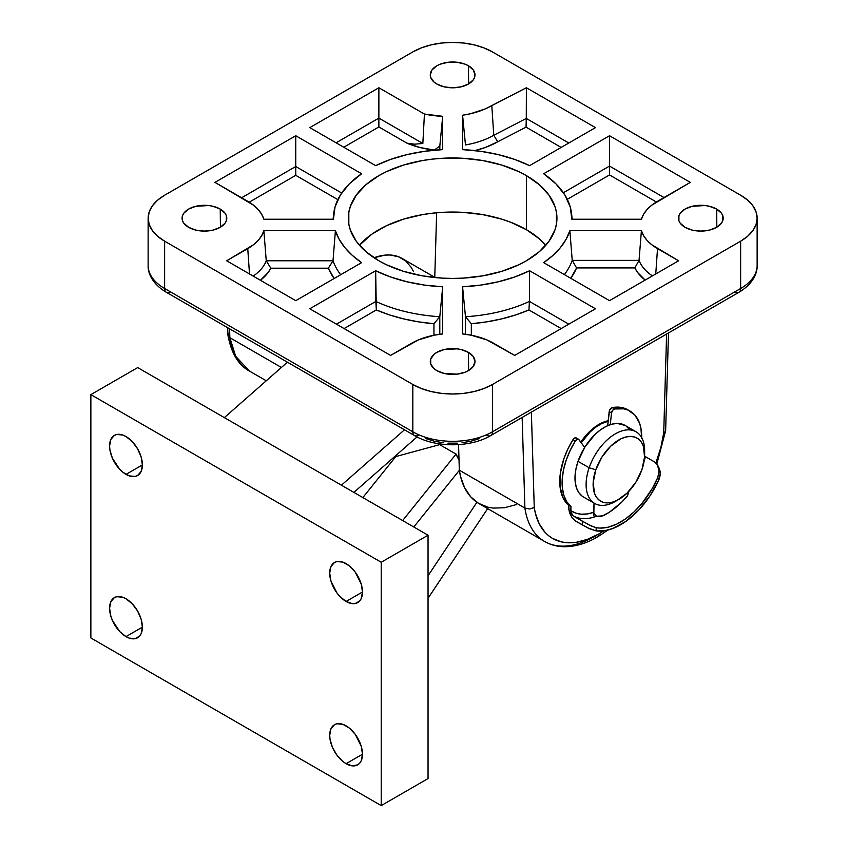 <?xml version="1.0" encoding="UTF-8"?>
<svg xmlns="http://www.w3.org/2000/svg" width="848" height="848" viewBox="0 0 848 848"><rect width="100%" height="100%" fill="white"/><g stroke="black" fill="none" stroke-linecap="round" stroke-linejoin="round"><path stroke-width="1.27" d="M663.719 432.787A92.718 53.53 -60 0 1 655.896 462.881L660.889 447.352L663.719 432.787L665.15 431.749L663.719 432.787L666.602 334.048L663.719 432.787M603.861 530.837L598.985 533.869A6.625 3.827 60 0 1 597.607 536.901A6.625 3.827 60 0 1 594.3 536.572A99.343 57.357 -60 0 1 544.628 541.49A99.343 57.357 -60 0 1 524.891 508.047L459.33 470.195A99.343 57.357 120 0 0 479.067 503.638L544.628 541.49C550.193 544.681 556.341 546.409 563.051 546.684C574.244 547.024 585.767 543.759 597.607 536.901A6.625 3.827 -120 0 0 598.985 533.869L587.473 539.339L576.322 542.285L565.87 542.625L561.016 541.808L552.218 538.226L548.359 535.491L544.882 532.162L539.222 523.799L535.417 513.4L534.251 507.539L531.367 412.128L534.251 507.539L529.576 509.012L524.891 508.047L522.156 417.449L524.891 508.047A99.343 57.357 120 0 0 544.766 541.565M668.5 332.957L665.638 430.689L656.85 463.951M436.837 84.026A22.345 12.9 180 0 1 430.286 74.783A22.345 12.9 180 0 1 444.172 62.964A22.345 12.9 180 0 1 468.435 65.773L468.637 83.91L468.435 65.773L465.054 64.172L456.998 62.243L448.274 62.243L440.218 64.172L436.837 65.773L431.992 69.96L430.286 74.9L430.72 77.422L434.049 82.065L436.837 84.026L444.087 86.825L452.631 87.8L461.185 86.825L468.435 84.026L473.279 79.839L474.551 77.422L474.986 74.9L473.279 69.96L468.435 65.773A22.345 12.9 180 0 1 474.986 74.783A22.345 12.9 180 0 1 461.28 86.803A22.345 12.9 180 0 1 436.837 84.026M685.036 227.328A22.345 12.9 180 0 1 678.495 218.084A22.345 12.9 180 0 1 692.381 206.255A22.345 12.9 180 0 1 716.645 209.074L716.836 227.211L716.645 209.074L709.394 206.276L705.197 205.545L692.286 206.276L685.036 209.074L680.191 213.261L678.919 215.689L678.919 220.713L680.191 223.141L685.036 227.328L692.286 230.126L700.84 231.101L709.394 230.126L716.645 227.328L721.489 223.141L722.761 220.713L722.761 215.689L721.489 213.261L716.645 209.074A22.345 12.9 180 0 1 723.185 218.084A22.345 12.9 180 0 1 709.479 230.094A22.345 12.9 180 0 1 685.036 227.328M188.627 227.328A22.345 12.9 180 0 1 182.087 218.084A22.345 12.9 180 0 1 195.973 206.255A22.345 12.9 180 0 1 220.236 209.074L220.427 227.211L220.236 209.074L212.986 206.276L208.788 205.545L195.877 206.276L188.627 209.074L183.783 213.261L182.511 215.689L182.511 220.713L183.783 223.141L188.627 227.328L195.877 230.126L204.432 231.101L212.986 230.126L220.236 227.328L225.08 223.141L226.352 220.713L226.352 215.689L225.08 213.261L220.236 209.074A22.345 12.9 180 0 1 226.776 218.084A22.345 12.9 180 0 1 213.071 230.094A22.345 12.9 180 0 1 188.627 227.328M436.837 370.629A22.345 12.9 180 0 1 430.286 361.386A22.345 12.9 180 0 1 444.172 349.556A22.345 12.9 180 0 1 468.435 352.376L468.637 370.512L468.435 352.376L461.185 349.577L456.998 348.846L444.087 349.577L436.837 352.376L434.049 354.337L430.72 358.98L430.72 364.015L434.049 368.668L436.837 370.629L444.087 373.417L456.998 374.159L465.054 372.23L468.435 370.629L473.279 366.442L474.986 361.502L473.279 356.563L468.435 352.376A22.345 12.9 180 0 1 474.986 361.386A22.345 12.9 180 0 1 461.28 373.396A22.345 12.9 180 0 1 436.837 370.629M598.985 424.36A41.393 23.903 -60 0 1 608.207 420.767L598.985 424.36L593.271 428.314L587.781 433.402L580.806 442.168A41.393 23.903 -60 0 1 598.985 424.36M526.396 229.691A104.315 60.219 0 0 0 359.425 245.242L372.007 234.069L386.465 225.727L403.468 219.166L422.357 214.65L432.289 213.208L442.412 212.339L462.86 212.339L482.915 214.65L501.804 219.166L510.591 222.208L526.396 229.691L526.396 175.621L526.396 229.691L539.37 238.818L545.847 245.242A104.315 60.219 0 0 0 526.396 229.691M378.876 260.781A104.315 60.219 180 0 1 348.327 218.201A104.315 60.219 180 0 1 412.722 162.562A104.315 60.219 180 0 1 526.396 175.621L518.806 171.646L501.804 165.084L482.915 160.569L462.86 158.269L442.412 158.269L432.289 159.138L422.357 160.569L403.468 165.084L386.465 171.646L378.876 175.621L365.901 184.747L356.266 195.157L350.33 206.456L348.825 212.297L348.825 224.105L350.33 229.946L356.266 241.245L365.901 251.655L378.876 260.781L386.465 264.756L403.468 271.318L422.357 275.833L442.412 278.133L452.631 278.42L462.86 278.133L482.915 275.833L501.804 271.318L518.806 264.756L526.396 260.781L539.37 251.655L549.006 241.245L554.942 229.946L556.447 224.105L556.447 212.297L554.942 206.456L549.006 195.157L539.37 184.747L526.396 175.621A104.315 60.219 180 0 1 556.945 218.201A104.315 60.219 180 0 1 492.55 273.84A104.315 60.219 180 0 1 378.876 260.781M418.679 435.183A8.279 4.781 -60 0 1 414.545 435.586A8.279 4.781 -60 0 1 412.828 431.802A56.297 32.5 180 0 0 492.444 431.802A8.279 4.781 60 0 1 490.727 435.586A8.279 4.781 -120 0 0 492.444 431.802L492.444 384.483A56.297 32.5 180 0 1 412.828 384.483L412.828 431.802A56.297 32.5 0 0 0 492.444 431.802L740.643 288.5A56.297 32.5 0 0 0 757.137 265.519A56.297 32.5 180 0 1 740.643 288.5A8.279 4.781 60 0 1 738.937 292.284A8.279 4.781 -120 0 0 740.643 288.5L740.643 241.182L740.643 288.5L492.444 431.802L492.444 384.483L740.643 241.182A56.297 32.5 180 0 0 757.137 218.201A56.297 32.5 180 0 0 740.643 195.22L492.444 51.919A56.297 32.5 180 0 0 412.828 51.919L421.361 47.88L431.091 44.87L441.649 43.025L452.631 42.4L463.623 43.025L474.18 44.87L483.911 47.88L492.444 51.919L740.643 195.22L747.65 200.149L752.854 205.767L756.056 211.862L757.137 218.201L756.056 224.54L752.854 230.635L747.65 236.253L740.643 241.182L492.444 384.483L483.911 388.522L474.18 391.532L463.623 393.377L452.631 394.002L441.649 393.377L431.091 391.532L421.361 388.522L412.828 384.483L164.629 241.182L157.622 236.253L152.417 230.635L149.216 224.54L148.135 218.201L149.216 211.862L152.417 205.767L157.622 200.149L164.629 195.22L412.828 51.919L164.629 195.22A56.297 32.5 180 0 0 148.135 218.201L148.135 265.519A56.297 32.5 0 0 0 164.629 288.5L164.629 241.182L412.828 384.483L412.828 431.802L164.629 288.5L164.629 241.182A56.297 32.5 180 0 1 148.135 218.201M462.573 286.794L462.573 333.942L471.17 335.204L486.879 339.921L514.683 355.418L595.466 308.778L529.618 270.756L514.672 276.978L498.253 281.79L480.752 285.087L462.573 286.794L465.478 316.717A122.112 70.501 0 0 0 529.428 301.422L529.618 270.756A119.208 68.826 180 0 1 462.573 286.794L465.478 316.717L465.478 334.282L465.478 316.717L471.329 323.735L471.329 335.236L471.329 323.735A127.963 73.882 0 0 0 528.94 309.955L515.754 314.915L501.603 318.901L486.72 321.858L471.329 323.735L465.478 316.717A122.112 70.501 180 0 0 529.428 301.422L529.618 270.756L595.466 308.778L514.683 355.418L493.61 343.249A57.95 33.454 180 0 0 462.573 333.942L462.573 286.794M335.405 230.698L263.866 230.698L261.682 235.659L258.205 240.376L253.52 244.733L226.67 260.781L295.751 300.669L361.608 262.647L352.408 255.46L344.892 247.658L339.189 239.359L335.405 230.698L333.01 260.781A122.112 70.501 0 0 0 340.663 274.741A122.112 70.501 180 0 1 333.01 260.781L266.251 260.781L263.866 230.698A57.95 33.454 180 0 1 247.754 248.623L249.503 273.968L247.754 248.623L226.67 260.781L295.751 300.669L361.608 262.647A119.208 68.826 180 0 1 335.405 230.698L333.01 260.781L328.335 268.201L270.809 268.201L267.968 272.738L260.442 280.275A66.706 38.51 0 0 0 270.809 268.201L266.251 260.781L263.866 230.698L335.405 230.698M442.698 149.619L442.698 116.314L424.435 114.045L378.876 87.747L309.796 127.624L375.653 165.646L390.599 159.424L407.019 154.612L424.519 151.315L442.698 149.619A119.208 68.826 180 0 0 375.653 165.646L309.796 127.624L378.876 87.747L378.876 118.105L336.094 142.803L378.876 118.105L378.876 87.747L424.435 114.045L422.845 143.482L378.876 118.105L378.876 126.956L343.758 147.234L378.876 126.956L378.876 118.105L422.845 143.482L414.598 144.171L406.966 143.174A66.971 38.669 0 0 0 434.42 150.085L439.836 145.845L442.698 116.314A63.653 36.75 180 0 1 424.435 114.045L422.845 143.482L414.598 144.171L406.966 143.174L378.876 126.956L406.966 143.174L420.014 147.52L434.42 150.085L439.836 145.845L442.698 116.314L442.698 149.619M571.838 219.229L641.406 219.229L643.59 214.258L647.066 209.541L651.741 205.195L690.304 182.373L609.521 135.733L543.663 173.755L555.928 183.836L564.885 195.019L570.238 206.944L571.838 219.229A119.208 68.826 180 0 0 571.637 214.141A119.208 68.826 180 0 0 543.663 173.755L609.521 135.733L609.521 166.091L563.39 192.729L609.521 166.091L609.521 135.733L690.304 182.373L657.518 201.305A57.95 33.454 180 0 0 641.406 219.229L571.838 219.229M462.573 115.233L462.573 149.619L480.752 151.315L498.253 154.612L514.672 159.424L529.618 165.646L595.466 127.624L526.396 87.747L485.395 108.851L470.651 113.706L462.573 115.233L465.478 144.923A66.557 38.425 0 0 0 493.79 135.245L491.787 105.618A63.653 36.75 180 0 1 462.573 115.233L465.478 144.923A66.557 38.425 180 0 0 493.79 135.245L491.787 105.618L526.396 87.747L526.279 118.455L493.79 135.245L526.279 118.455L526.396 87.747L595.466 127.624L529.618 165.646A119.208 68.826 180 0 0 462.573 149.619L462.573 115.233M263.866 219.229L333.434 219.229L335.034 206.944L340.387 195.019L349.344 183.836L361.608 173.755L295.751 135.733L214.968 182.373L253.52 205.195L258.205 209.541L261.682 214.258L263.866 219.229A57.95 33.454 180 0 0 247.754 201.305L214.968 182.373L295.751 135.733L295.751 166.515L241.616 197.764L295.751 166.515L295.751 135.733L361.608 173.755A119.208 68.826 180 0 0 333.635 214.141A119.208 68.826 180 0 0 333.434 219.229L263.866 219.229M442.698 333.942L442.698 286.794L424.519 285.087L407.019 281.79L390.599 276.978L375.653 270.756L309.796 308.778L390.589 355.418L418.393 339.921L434.102 335.204L442.698 333.942A57.95 33.454 180 0 0 411.662 343.249L390.589 355.418L309.796 308.778L375.653 270.756L375.844 301.422L336.455 324.169L375.844 301.422A122.112 70.501 0 0 0 439.794 316.717L442.698 286.794A119.208 68.826 180 0 1 375.653 270.756L376.332 309.955L344.087 328.579L376.332 309.955A127.963 73.882 0 0 0 433.943 323.735L418.552 321.858L403.669 318.901L389.518 314.915L376.332 309.955L375.844 301.422A122.112 70.501 180 0 0 439.794 316.717L442.698 286.794L442.698 333.942M641.406 230.698L569.867 230.698L566.082 239.359L560.38 247.658L552.864 255.46L543.663 262.647L609.521 300.669L678.591 260.781L651.741 244.733L647.066 240.376L643.59 235.659L641.406 230.698L639.042 260.368A60.812 35.107 0 0 0 652.419 275.897A60.812 35.107 180 0 1 639.042 260.368L572.23 260.368L569.867 230.698A119.208 68.826 180 0 1 543.663 262.647L609.521 300.669L678.591 260.781L657.518 248.623A57.95 33.454 180 0 1 641.406 230.698L639.042 260.368L634.823 267.926L576.566 267.926L570.789 278.303A127.497 73.606 0 0 0 576.566 267.926L572.23 260.368L569.867 230.698L641.406 230.698M479.311 438.628L471.011 441.193L462.001 442.762M457.337 443.165L447.924 443.165M443.271 442.762L434.261 441.193L425.961 438.628M170.48 291.882A8.279 4.781 -60 0 1 166.335 292.284A8.279 4.781 -60 0 1 164.629 288.5L412.828 431.802A8.279 4.781 120 0 0 414.545 435.586C435.098 447.839 470.174 447.839 490.727 435.586L738.937 292.284A8.279 4.781 60 0 1 734.792 291.882L678.135 324.593M434.759 277.317L436.646 212.763L434.759 277.317M266.261 380.773L249.588 371.159C238.447 365.17 231.239 353.192 227.942 335.236L229.861 337.705L281.409 367.47L229.861 337.705A99.343 57.357 120 0 0 249.588 371.159L235.68 356.319L229.861 337.705L229.585 328.812L229.861 337.705L228.419 336.423L228.409 333.232M516.368 504.592L504.39 507.751L493.165 508.09L487.95 507.199L478.516 503.32L470.651 496.758L464.609 487.738L460.559 476.512L459.33 470.195L458.556 444.628L459.33 470.195L524.891 508.047L529.576 509.012L534.251 507.539A92.718 53.53 -60 0 0 598.985 533.869M664.016 197.552L609.521 166.091L609.521 174.942L567.28 199.333L609.521 174.942L609.521 166.091L664.016 197.552M656.363 201.994L609.521 174.942L656.363 201.994M568.817 143.015L526.279 118.455L568.817 143.015M497.691 141.807L485.416 147.435L474.954 150.594A72.409 41.806 0 0 0 497.691 141.807L493.79 135.245L497.691 141.807L526.057 127.147L526.279 118.455L526.057 127.147L497.691 141.807M561.185 147.425L526.057 127.147L561.185 147.425M439.836 149.767L439.836 145.845L439.836 149.767M341.68 193.026L295.751 166.515L341.68 193.026M337.843 199.63L295.751 175.335L249.227 202.184L295.751 175.335L295.751 166.515L295.751 175.335L337.843 199.63M253.181 276.088A60.855 35.128 0 0 0 266.251 260.781L333.01 260.781L328.335 268.201A127.963 73.882 0 0 0 334.123 278.515L328.335 268.201L270.809 268.201L266.251 260.781A60.855 35.128 180 0 1 253.181 276.088M439.794 334.282L439.794 316.717L439.794 334.282M433.943 335.236L433.943 323.735L439.794 316.717L433.943 323.735L433.943 335.236M568.817 324.169L529.428 301.422L568.817 324.169M561.185 328.579L528.94 309.955L529.428 301.422L528.94 309.955L561.185 328.579M655.758 273.968L657.518 248.623L655.758 273.968M564.376 274.604A122.08 70.479 0 0 0 572.23 260.368A122.08 70.479 180 0 1 564.376 274.604M645.169 280.084L637.632 272.484L634.823 267.926L576.566 267.926L572.23 260.368L639.042 260.368L634.823 267.926A66.229 38.245 0 0 0 645.169 280.084M164.629 288.5A56.297 32.5 180 0 1 148.135 265.519C147.764 273.374 152.629 284.186 166.335 292.284A8.279 4.781 120 0 1 164.629 288.5M490.727 435.586A8.279 4.781 60 0 1 486.593 435.183M227.911 334.854L227.699 327.71M582.205 496.165L578.877 492.699L576.513 488.024L575.23 482.311L575.05 475.792L575.993 468.711L578.029 461.344L589.148 467.767A41.393 23.903 120 0 0 615.372 501.422L618.881 499.398A36.422 21.03 -60 0 1 595.805 469.771L589.148 467.767L578.029 461.344A41.393 23.903 120 0 0 583.551 497.055L594.681 503.468A41.393 23.903 -60 0 1 589.148 467.767A41.393 23.903 -60 0 1 636.074 431.78A41.393 23.903 -60 0 1 644.586 452.853A41.393 23.903 120 0 0 644.639 450.723A41.393 23.903 120 0 0 622.05 430.869A41.393 23.903 120 0 0 589.148 467.767L595.805 469.771L593.187 482.491L594.48 493.25L596.557 497.373L599.494 500.426L603.172 502.292L607.454 502.906L612.171 502.239L617.153 500.331L627.117 493.08L635.83 482.268L641.968 469.527A36.422 21.03 -60 0 1 618.881 499.398M617.185 500.309A41.393 23.903 -60 0 1 594.681 503.468M581.23 442.751A41.393 23.903 -60 0 1 608.154 421.233L601.539 423.64L595.805 427.159L590.208 431.876L581.23 442.751M636.074 431.78L624.944 425.357A41.393 23.903 120 0 0 578.029 461.344L584.993 446.875L594.893 434.579L600.479 429.862L606.214 426.343L611.874 424.17L617.249 423.417L625.04 425.41M626.29 426.237L629.629 429.713M641.968 469.527L644.586 456.818L643.293 446.059L641.215 441.935L638.279 438.882L634.601 437.017L630.318 436.402L625.601 437.059L620.619 438.978L610.655 446.228L601.942 457.04L595.805 469.771A36.422 21.03 -60 0 1 624.753 437.303A36.422 21.03 -60 0 1 644.639 454.782A36.422 21.03 -60 0 1 641.968 469.527M627.774 409.785L621.552 407.485L617.047 407.114L612.245 407.612L614.588 408.959A56.297 32.5 -60 0 1 630.053 411.1A56.297 32.5 -60 0 1 640.897 428.049L639.519 423.067L634.876 415.064L628.018 410.082L623.884 408.842L614.588 408.959L612.606 410.379L611.525 412.944L610.274 424.657L611.525 412.944A3.307 1.908 -60 0 1 614.588 408.959L612.245 407.612L609.532 410.273L607.687 425.654L609.182 411.587L611.525 412.944L609.182 411.587A3.307 1.908 120 0 1 612.245 407.612A56.297 32.5 120 0 1 627.711 409.743L630.053 411.1M641.692 438.469L640.897 428.049A56.297 32.5 -60 0 1 641.713 437.674M593.695 512.33A59.604 34.418 120 0 1 570.81 510.655L570.958 506.627L566.793 501.762L563.888 495.402L562.341 487.759L562.224 479.109L563.538 469.771L566.231 460.072L570.206 450.373L575.315 441.002A3.307 1.908 -60 0 1 578.537 439.253A3.307 1.908 -60 0 1 578.887 439.571L584.654 447.405L578.58 439.275L577.234 439.243L575.315 441.002L572.972 439.656A3.307 1.908 120 0 1 576.195 437.897A3.307 1.908 120 0 1 576.545 438.215L574.891 437.886L572.972 439.656L567.863 449.016L563.888 458.726L560.369 473.152L560.009 486.402L562.828 497.405L568.616 505.27L569.273 511.514L572.114 517.842L575.22 520.82L587.685 527.816L596.08 530.89L589.583 528.728L582.247 524.87L582.385 521.223L591.533 526.131L596.197 527.7L596.08 530.89L596.197 527.7L599.96 528.092L608.048 527.212L616.613 524.159L625.326 519.05L633.869 512.075L641.904 503.521L652.335 488.427L657.815 477.435L658.991 479.565A66.229 38.234 -60 0 1 596.08 530.89L604.009 530.816L612.532 528.611L625.75 521.478L638.565 510.284L649.939 495.932L658.991 479.565L660.147 475.452L660.083 471.17L658.758 467.259L660.263 473.311L658.991 479.565L657.815 477.435L659.013 471.085L657.465 464.916L654.847 462.096L645.487 456.69A62.922 36.326 -60 0 1 644.141 460.93A62.922 36.326 120 0 0 645.487 456.69L654.847 462.096L657.465 464.916L659.013 471.085L657.815 477.435A62.922 36.326 -60 0 1 596.197 527.7L589.72 525.272L573.015 515.817A62.922 36.326 120 0 0 596.557 516.241L602.939 515.86A62.922 36.326 120 0 0 627.52 495.815L628.983 491.183L627.52 495.815L621.711 502.143L609.299 512.277L601.571 516.337L596.557 516.241L594.406 514.747L593.695 512.34L594.035 503.097L593.854 513.538L596.557 516.241A62.922 36.326 -60 0 1 573.015 515.817L582.385 521.223L582.247 524.87L575.22 520.82L572.114 517.842L569.941 513.687L568.838 509.351L568.616 505.27L570.958 506.627A56.297 32.5 -60 0 1 575.315 441.002L572.972 439.656A56.297 32.5 120 0 0 568.616 505.27L570.958 506.627L570.895 512.022L573.015 515.817L571.276 513.453L570.81 510.655L575.686 513.093L581.219 514.195L587.272 513.941L593.695 512.33L593.568 515.775M645.487 456.69L644.3 455.832L645.487 456.69M657.476 464.937L658.758 467.259M346.09 725.835A23.182 13.388 60 0 1 361.237 746.261A23.182 13.388 60 0 1 357.686 764.843A23.182 13.388 60 0 1 346.09 763.688L362.488 754.232L361.237 760.751L359.722 763.147L357.686 764.843L352.365 765.871L346.09 763.688L342.899 761.483L336.985 755.239L332.469 747.417L330.02 739.18L329.702 735.301L330.953 728.782L334.504 724.69L336.985 723.768L342.899 724.351L349.291 728.05L355.206 734.283L361.237 746.261L362.488 754.232L346.09 763.688A23.182 13.388 60 0 1 330.953 743.261A23.182 13.388 60 0 1 334.504 724.69A23.182 13.388 60 0 1 346.09 725.835M346.09 563.613A23.182 13.388 60 0 1 361.237 584.039A23.182 13.388 60 0 1 357.686 602.61A23.182 13.388 60 0 1 346.09 601.465L362.488 591.999L361.237 598.518L359.722 600.925L355.206 603.532L352.365 603.649L346.09 601.465L339.825 596.398L336.985 593.017L330.953 581.039L329.702 573.078L330.953 566.549L334.504 562.457L336.985 561.546L342.899 562.129L349.291 565.817L355.206 572.061L361.237 584.039L362.488 591.999L346.09 601.465A23.182 13.388 60 0 1 330.953 581.039A23.182 13.388 60 0 1 334.504 562.457A23.182 13.388 60 0 1 346.09 563.613M125.992 598.762A23.182 13.388 60 0 1 141.128 619.188A23.182 13.388 60 0 1 137.577 637.76A23.182 13.388 60 0 1 125.992 636.615L142.379 627.149L141.128 633.679L139.613 636.074L135.097 638.682L129.182 638.099L125.992 636.615L119.716 631.548L112.36 620.333L110.844 616.189L109.593 608.228L110.844 601.698L114.395 597.617L116.886 596.695L122.79 597.278L125.992 598.762L132.256 603.818L137.577 610.995L141.128 619.188L142.379 627.149L125.992 636.615A23.182 13.388 60 0 1 110.844 616.189A23.182 13.388 60 0 1 114.395 597.617A23.182 13.388 60 0 1 125.992 598.762M125.992 436.529A23.182 13.388 60 0 1 141.128 456.955A23.182 13.388 60 0 1 137.577 475.537A23.182 13.388 60 0 1 125.992 474.382L142.379 464.927L141.128 471.446L137.577 475.537L135.097 476.449L129.182 475.866L122.79 472.177L119.716 469.326L112.36 458.111L109.911 449.875L109.593 445.995L110.844 439.476L114.395 435.384L116.886 434.462L122.79 435.045L125.992 436.529L132.256 441.596L137.577 448.772L141.128 456.955L142.379 464.927L125.992 474.382A23.182 13.388 60 0 1 110.844 453.956A23.182 13.388 60 0 1 114.395 435.384A23.182 13.388 60 0 1 125.992 436.529M459.277 460.231L456.054 454.104L402.641 520.555L456.054 454.104L439.667 444.638L395.793 456.574L395.465 455.885A107.622 62.137 120 0 0 395.793 456.574L362.838 497.575L395.793 456.574L439.667 444.638A74.507 43.015 -60 0 1 439.359 443.843A74.507 43.015 120 0 0 439.667 444.638L456.054 454.104A74.507 43.015 120 0 0 459.022 459.839M435.215 277.582L402.079 258.449A74.507 43.015 120 0 0 374 257.771L384.992 255.131L389.667 254.983L398.253 256.647L405.556 260.866L411.291 267.47L413.506 271.593M224.338 417.608L137.694 367.587L224.338 417.608L287.419 362.191L224.338 417.608L341.415 485.204L404.496 429.788L341.415 485.204L428.049 535.215L224.338 417.608M428.049 778.559L428.049 535.215L381.218 562.256L90.863 394.627L137.694 367.587L90.863 394.627L90.863 637.972L381.218 805.6L381.218 562.256L428.049 535.215L428.049 778.559L381.218 805.6L428.049 778.559M487.674 508.609L428.049 598.264L487.674 508.609M428.049 575.739L476.905 502.281L428.049 575.739M417.025 436.943L353.892 492.402L417.025 436.943M381.218 562.256L90.863 394.627L90.863 637.972L381.218 805.6L381.218 562.256M413.782 526.99L459.351 470.301L413.782 526.99M597.607 536.901L607.952 530.042M757.137 218.201L757.137 265.519C757.508 273.385 752.632 284.197 738.937 292.284M571.669 214.406L572.156 219.229M333.603 214.406L333.105 219.229M414.545 435.586L166.335 292.284M644.639 450.723L644.639 454.782M576.195 437.897L578.537 439.253"/></g></svg>
